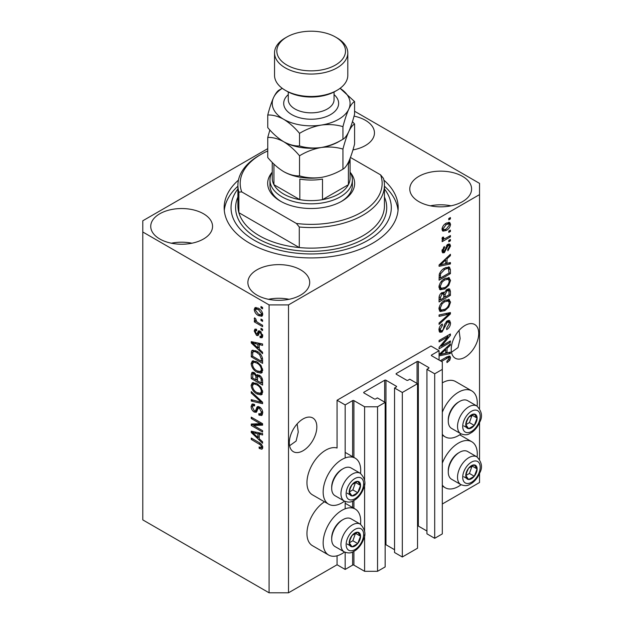 <?xml version="1.0" encoding="UTF-8"?>
<svg xmlns="http://www.w3.org/2000/svg" width="624" height="624" viewBox="0 0 624 624"><rect width="100%" height="100%" fill="white"/><g stroke="black" fill="none" stroke-linecap="round" stroke-linejoin="round"><path stroke-width="0.94" d="M439.07 350.704L430.973 346.031L337.069 400.241L345.166 404.921L352.615 400.616A0.913 0.53 0 0 1 353.909 400.616L364.595 406.786L377.543 406.786L385.156 402.394L377.387 397.909L375.601 398.939A0.913 0.53 0 0 1 374.306 398.939L363.948 392.956L363.948 392.207L384.673 380.242A0.913 0.53 0 0 1 385.967 380.242L396.326 386.225A0.913 0.53 0 0 1 396.326 386.974L394.547 388.003L402.316 392.488L417.534 383.698L409.765 379.213L407.987 380.242A0.913 0.53 0 0 1 406.692 380.242L396.326 374.26L396.326 373.511L417.05 361.546A0.913 0.53 0 0 1 418.345 361.546L428.704 367.528A0.913 0.53 0 0 1 428.704 368.277L426.925 369.307L434.694 373.792L442.307 369.4L442.307 361.92L431.621 355.75L431.621 355.001L439.07 350.704L439.07 360.048M431.621 355.001A0.913 0.53 0 0 0 431.621 355.75M426.925 369.307L426.925 533.816L434.694 538.309L442.307 533.91L442.307 369.4M434.694 538.309L434.694 373.792M417.534 525.915A0.913 0.53 0 0 1 418.345 526.063L426.925 531.016M396.326 373.511A0.913 0.53 0 0 0 396.326 374.26M394.547 388.003L394.547 552.513L402.316 556.998L417.534 548.215L417.534 383.698M402.316 556.998L402.316 392.488M385.156 544.612A0.913 0.53 0 0 1 385.967 544.752L394.547 549.713M363.948 392.207A0.913 0.53 0 0 0 363.948 392.956M267.751 148.629L142.795 220.779L142.795 519.893L269.077 592.8L288.499 592.8L337.069 564.759L345.166 569.431L352.615 565.133A0.913 0.53 0 0 1 353.909 565.133L364.595 571.303L377.543 571.303L385.156 566.912L385.156 402.394M377.543 571.303L377.543 406.786M364.595 571.303L364.595 534.784M364.595 531.258L364.595 483.935M364.595 480.41L364.595 406.786M345.166 569.431L345.166 552.349M345.166 508.81L345.166 501.493M345.166 457.961L345.166 404.921M337.069 564.759L337.069 555.797M344.51 501.181A26.559 15.335 -60 0 1 341.929 502.882A26.559 15.335 -60 0 1 328.653 504.192L312.46 494.848A26.559 15.335 -60 0 1 308.389 473.561A26.559 15.335 -60 0 1 325.736 450.161A26.559 15.335 -60 0 1 337.069 448.009L337.069 400.241M289.583 445.739L296.111 441.051L298.249 432.042L297.141 423.922M289.31 442.775A19.461 11.24 120 0 0 293.342 451.682A19.461 11.24 120 0 0 308.342 446.472A19.461 11.24 120 0 0 316.836 426.886A19.461 11.24 120 0 0 312.803 417.979A19.461 11.24 120 0 0 297.804 423.189A19.461 11.24 120 0 0 289.31 442.775M451.48 352.271L458.016 347.576L460.153 338.575L459.038 330.447M451.214 349.3A19.461 11.24 120 0 0 455.239 358.215A19.461 11.24 120 0 0 470.239 352.997A19.461 11.24 120 0 0 478.733 333.411A19.461 11.24 120 0 0 474.7 324.503A19.461 11.24 120 0 0 459.709 329.714A19.461 11.24 120 0 0 451.214 349.3M352.942 149.916A30.911 17.846 0 0 0 374.455 132.912A30.911 17.846 0 0 0 365.407 120.292A30.911 17.846 0 0 0 354.05 116.126M353.847 149.737A30.911 17.846 0 0 0 353.044 149.581M203.502 213.767A30.911 17.846 0 0 0 169.822 209.898A30.911 17.846 0 0 0 150.735 226.387A30.911 17.846 0 0 0 159.791 239A30.911 17.846 0 0 0 193.479 242.869A30.911 17.846 0 0 0 212.558 226.387A30.911 17.846 0 0 0 203.502 213.767M191.95 243.212A30.911 17.846 0 0 0 171.343 243.212M300.643 269.849A30.911 17.846 0 0 0 266.963 265.98A30.911 17.846 0 0 0 247.876 282.469A30.911 17.846 0 0 0 256.932 295.09A30.911 17.846 0 0 0 290.62 298.958A30.911 17.846 0 0 0 309.699 282.469A30.911 17.846 0 0 0 300.643 269.849M289.091 299.294A30.911 17.846 0 0 0 268.484 299.294M462.548 176.374A30.911 17.846 0 0 0 428.86 172.505A30.911 17.846 0 0 0 409.781 188.994A30.911 17.846 0 0 0 418.829 201.614A30.911 17.846 0 0 0 452.517 205.483A30.911 17.846 0 0 0 471.596 188.994A30.911 17.846 0 0 0 462.548 176.374M450.988 205.819A30.911 17.846 0 0 0 430.388 205.819M360.532 524.277A26.559 15.335 120 0 0 355.212 509.044A26.559 15.335 120 0 0 341.929 510.354A26.559 15.335 120 0 0 324.581 533.762A26.559 15.335 120 0 0 328.653 555.04A26.559 15.335 120 0 0 341.929 553.73A26.559 15.335 120 0 0 344.51 552.029M328.653 504.192A26.559 15.335 -60 0 1 324.581 482.914A26.559 15.335 -60 0 1 341.929 459.506A26.559 15.335 -60 0 1 355.212 458.188A26.559 15.335 -60 0 1 360.532 473.429M442.307 463.102A26.559 15.335 -60 0 1 458.5 443.056A26.559 15.335 -60 0 1 471.775 441.737A26.559 15.335 -60 0 1 477.103 456.979M461.074 484.731A26.559 15.335 -60 0 1 458.5 486.431A26.559 15.335 -60 0 1 445.216 487.742A26.559 15.335 -60 0 1 442.307 485.082M477.103 406.13A26.559 15.335 120 0 0 471.775 390.889A26.559 15.335 120 0 0 458.5 392.207A26.559 15.335 120 0 0 442.307 412.253M442.307 434.234A26.559 15.335 120 0 0 445.216 436.894A26.559 15.335 120 0 0 458.5 435.575A26.559 15.335 120 0 0 461.074 433.883M238.446 180.118A87.009 50.232 0 0 0 224.164 207.691A87.009 50.232 0 0 0 249.647 243.212A87.009 50.232 0 0 0 344.464 254.101A87.009 50.232 0 0 0 398.174 207.691A87.009 50.232 0 0 0 383.893 180.118M441.379 346.141L450.403 340.93L450.403 342.295L439.07 348.832L439.07 347.389L448.102 336.648L439.07 341.866L439.07 340.509L450.403 333.965L450.403 335.423L441.379 346.141L440.528 345.649M447.252 320.83L449.608 320.564L450.551 323.045C450.403 325.884 449.124 328.076 446.722 329.628L446.573 328.357L449.225 323.692L448.617 322.007L447.283 322.171L442.026 331.999L439.819 332.28L438.922 329.995C439.023 327.452 440.154 325.455 442.307 324.02L442.455 325.299L440.248 329.183L440.801 330.775L442.057 330.626L443.204 329.534L444.545 324.41L447.252 320.83M439.07 314.964L450.403 312.538L450.403 313.942L439.07 324.402L439.07 323.006L449.077 314.083L439.07 316.376L439.07 314.964M448.82 299.333L450.551 302.18L448.773 307.07L444.889 310.635L440.123 311.54L438.922 308.888C439.507 305.003 441.449 302.156 444.748 300.347L449.397 299.567M448.82 277.579L450.551 280.433L448.773 285.316L444.889 288.881L440.123 289.786L438.922 287.134C439.507 283.249 441.449 280.402 444.748 278.593L449.397 277.813M447.018 263.344L450.403 262.532L450.403 263.944L439.07 266.308L439.07 264.982L450.403 254.257L450.403 255.668L447.018 258.765L447.018 263.344L445.692 262.579M448.781 218.486L450.403 217.55L450.403 218.907L448.781 219.843L448.781 218.486M288.499 592.8L288.499 304.902L479.544 194.602L479.544 183.386L354.58 111.244M442.307 504.005L479.544 482.5L479.544 473.468M479.544 459.373L479.544 422.62M479.544 408.517L479.544 194.602M471.775 390.889L455.59 381.545A26.559 15.335 120 0 0 442.307 382.863M324.48 501.79A26.559 15.335 120 0 0 308.155 525.229A26.559 15.335 120 0 0 312.46 545.696L328.653 555.04M446.199 223.205L449.717 222.456L450.551 224.344C450.115 227.175 448.687 229.211 446.285 230.467L442.845 231.161L442.01 229.273C442.432 226.481 443.828 224.461 446.199 223.205M448.781 231.059L450.403 230.123L450.403 231.481L448.781 232.417L448.781 231.059M446.129 238.033L450.403 235.56L450.403 236.925L442.159 241.683L442.159 240.318L443.477 239.561L442.01 238.797L442.455 237.26L443.633 237.089L443.485 238.095L444.444 238.758L446.129 238.033M442.33 239.46L442.01 238.797M442.369 237.455L444.444 238.758M448.781 240.404L450.403 239.468L450.403 240.833L448.781 241.769L448.781 240.404M447.892 244.319L449.803 244.062L450.551 246.004L447.899 250.77L447.751 249.499L449.374 246.589L448.96 245.466L448.094 245.56L444.366 252.642L442.712 252.853L442.01 250.988L444.366 246.527L444.514 247.798L443.188 250.255L444.194 251.378L447.892 244.319M441.948 250.513L444.194 251.378M444.67 268.102L449.452 267.103L450.403 269.771L450.403 273.632L439.07 280.176L439.28 274.287C440.466 271.339 442.26 269.279 444.67 268.102M447.073 289.318L449.608 288.928L450.403 291.353L450.403 295.386L439.07 301.93L439.07 297.874C439.078 295.667 440.029 293.92 441.917 292.633L444.296 292.726L447.073 289.318M443.921 292.391L443.43 292.227M439.07 354.549L450.403 343.824L450.403 345.236L447.018 348.332L447.018 352.903L450.403 352.092L450.403 353.512L439.07 355.875M440.248 360.734L446.761 356.967L449.896 356.14L450.551 357.739L449.748 360.243L447.018 362.599L446.87 361.327L449.225 358.441L448.367 357.583L441.425 361.413M448.851 356.054L448.851 357.63L447.041 356.811M253.578 425.459L262.595 430.669L262.595 432.026L251.261 425.482L251.261 424.031L260.302 423.727L251.261 418.517L251.261 417.152L262.595 423.696L262.595 425.155L253.578 425.459L255.193 424.523L262.595 424.273M259.444 406.918C261.581 408.4 262.681 410.405 262.743 412.948L261.729 415.498L258.921 415.116L258.773 413.673L260.66 413.899L261.417 412.066L259.483 408.299L258.305 408.143L256.277 412.308L254.225 412.066C252.229 410.717 251.191 408.853 251.121 406.474L252.057 404.087L254.506 404.407L254.647 405.85L253.016 405.639L252.439 407.191L254.249 410.717L255.403 410.959L257.384 406.637L259.444 406.918M251.261 391.607L262.595 402.269L262.595 403.681L251.261 401.053L251.261 399.649L261.277 402.285L251.261 393.019L251.261 391.607M262.743 392.09L260.965 394.922L257.08 394.001C253.711 392.207 251.722 389.337 251.121 385.367L252.314 382.73L256.94 383.557L261.011 387.239L262.743 392.09M261.596 394.672L262.096 394.267M262.743 370.336L260.965 373.168L257.08 372.247C253.711 370.461 251.722 367.583 251.121 363.613L252.314 360.976L256.94 361.803L261.011 365.485L262.743 370.336M261.596 372.918L262.096 372.512M260.98 319.09L262.595 320.026L262.595 321.383L260.98 320.455L260.98 319.09M258.391 308.248C260.848 309.488 262.298 311.548 262.743 314.418L261.901 316.29L258.476 315.611C256.058 314.363 254.639 312.32 254.21 309.488L255.052 307.616L258.391 308.248M262.743 447.642L261.947 449.225L259.21 448.422L259.069 446.979L261.113 447.541L261.417 446.815L260.567 444.967L251.261 439.421L251.261 438.056L258.96 442.502C261.097 443.477 262.361 445.185 262.743 447.642M142.795 231.995L269.077 304.902L288.499 304.902M269.077 592.8L269.077 304.902M259.21 349.167L262.595 352.264L262.595 353.675L251.261 342.958L251.261 341.632L262.595 343.988L262.595 345.4L259.21 344.596L259.21 349.167M260.083 331.157L262.743 335.907L262.041 337.756L260.099 337.615L259.951 336.172L261.128 336.281L261.565 335.135L260.286 332.631L259.545 332.506L258.055 335.579L256.558 335.408L254.21 331.032L254.943 329.121L256.565 329.293L256.714 330.736L255.746 330.65L255.388 331.664L256.394 333.949L257.08 333.918L258.414 330.868L260.083 331.157M256.394 333.949L258.695 332.982L259.459 330.853M260.98 328.271L262.595 329.207L262.595 330.564L260.98 329.628L260.98 328.271M258.328 322.826L262.595 325.299L262.595 326.656L254.358 321.898L254.358 320.533L255.668 321.298L254.21 318.848L254.647 317.819L255.824 319.004L256.643 321.617L258.328 322.826M260.98 306.517L262.595 307.453L262.595 308.81L260.98 307.874L260.98 306.517M256.87 351.218C260.224 352.927 262.135 355.688 262.595 359.51L262.595 363.363L251.261 356.819L251.472 351.172L252.205 350.243L256.87 351.218M257.767 374.673L256.487 375.406L259.272 375.211C261.472 376.592 262.579 378.55 262.595 381.092L262.595 385.117L251.261 378.573L251.261 374.517L252.01 372.333L254.116 372.575L256.487 375.406L256.987 374.829M259.21 438.734L262.595 441.823L262.595 443.243L251.261 432.518L251.261 431.192L262.595 433.555L262.595 434.967L259.21 434.156L259.21 438.734M262.688 448.282L261.004 447.587M260.621 447.611L259.21 448.422M262.501 446.191L261.417 446.815M261.479 444.436L260.567 444.967M252.439 438.742L251.261 439.421M259.21 348.005L258.679 347.498M253.344 342.451L252.884 342.022L251.261 342.958M262.595 344.081L260.832 343.66L259.21 344.596M259.506 344.425L259.506 343.348L257.891 344.276L252.447 342.974L257.891 347.958L257.891 344.276M259.21 347.194L257.891 347.958M253.843 342.163L252.447 342.974M262.618 336.952L261.713 336.679L260.099 337.615M261.713 336.679L261.643 335.985M262.579 334.542L261.565 335.135M261.245 332.077L260.286 332.631M260.887 331.734L259.545 332.506M258.679 334.698L256.558 335.408M258.18 334.472L257.314 333.809M255.848 330.595L255.824 330.096L254.21 331.032M255.824 330.096L255.949 329.074M258.008 333.013L258.695 332.982L258.008 333.013M262.158 328.949L260.98 329.628M256.129 321.056L255.668 321.298M255.536 321.22L254.358 321.898M255.138 318.31L254.21 318.848M262.158 307.195L260.98 307.874M262.532 315.572L260.621 314.956M259.787 314.855L258.476 315.611M255.863 309.122L255.824 308.552L254.21 309.488M255.824 308.552L256.043 307.398M257.962 308.014L255.902 309.091L255.388 310.206L258.469 314.246L261.043 314.824L261.565 313.708L258.469 309.66L255.902 309.091M261.043 314.824L262.712 313.856M259.576 309.02L258.469 309.66M262.571 313.123L261.565 313.708M262.158 319.769L260.98 320.455M262.595 361.499L261.713 360.984M252.587 356.054L251.261 356.819M252.884 352.201L253.094 350.236L251.472 351.172M255.723 350.618L252.814 352.209L252.587 356.226L261.277 361.241L261.277 358.909L259.623 354.689L256.854 352.568C255.146 351.398 253.796 351.281 252.814 352.209M262.595 360.477L261.277 361.241M257.977 351.92L256.854 352.568M260.512 354.175L259.623 354.689M262.501 358.199L261.277 358.909M262.267 372.286L259.553 371.756M258.367 371.506L257.08 372.247M252.751 363.043L251.121 363.613M252.736 362.677L253.25 360.695M255.98 361.296L253.336 362.435L252.439 364.369C252.931 367.419 254.483 369.595 257.096 370.898L260.52 371.514L261.417 369.58C260.949 366.6 259.444 364.455 256.909 363.137L254.35 362.232L253.336 362.435M260.52 371.514L262.735 369.993M255.965 361.296L254.35 362.232M258.024 362.489L256.909 363.137M262.587 368.901L261.417 369.58M262.595 383.253L261.713 382.738M257.299 380.188L256.417 379.681M252.587 377.809L251.261 378.573M252.884 373.94L253.048 372.169M259.529 375.367L257.813 376.35L257.299 380.702L261.277 382.996L261.128 378.901L259.28 376.576L257.813 376.35M257.595 376.6L257.392 374.884M252.587 377.98L255.973 379.938L255.863 376.132L254.303 374.041L253.024 373.831L252.587 377.98M257.299 379.174L255.973 379.938M255.263 373.487L254.303 374.041M257.486 375.196L255.863 376.132M262.595 382.231L261.277 382.996M260.333 375.968L259.28 376.576M262.103 378.339L261.128 378.901M262.478 379.603L261.277 380.297M262.267 394.04L259.553 393.51M258.367 393.26L257.08 394.001M252.751 384.797L251.121 385.367M252.736 384.431L253.25 382.45M255.98 383.05L253.336 384.189L252.439 386.123C252.931 389.173 254.483 391.349 257.096 392.652L260.52 393.268L261.417 391.334C260.949 388.354 259.444 386.209 256.909 384.891L254.35 383.978L253.336 384.189M260.52 393.268L262.735 391.747M255.965 383.05L254.35 383.978M258.024 384.244L256.909 384.891M262.587 390.655L261.417 391.334M262.595 402.371L261.55 402.121M254.576 400.507L252.884 400.117L251.261 401.053M262.103 401.809L261.277 402.285M252.197 392.488L251.261 393.019M262.392 414.788L260.536 414.18L258.921 415.116M260.66 413.899L262.735 412.503M262.587 411.395L261.417 412.066M260.497 407.714L259.483 408.299M256.916 411.544L255.84 411.13L254.225 412.066M252.743 405.889L251.121 406.474M252.736 405.538L253.024 403.9M258.359 406.442L257.018 410.023L255.403 410.959M258.289 406.481L256.737 407.378M254.015 425.201L252.884 424.546L251.261 425.482M252.884 424.546L252.884 423.977M261.472 423.049L260.302 423.727M252.439 417.838L251.261 418.517M259.21 437.572L258.679 437.065M253.344 432.019L252.884 431.582L251.261 432.518M262.595 433.649L260.832 433.22L259.21 434.156M259.506 433.984L259.506 432.908L257.891 433.844L252.447 432.533L257.891 437.518L257.891 433.844M259.21 436.753L257.891 437.518M253.843 431.73L252.447 432.533M449.225 218.228L450.403 218.907M448.726 222.253L448.929 223.408L450.551 224.344M448.929 223.408L448.898 223.969M444.974 229.71L446.285 230.467M444.132 229.819L442.221 230.435M442.174 228.041L443.687 229.671L446.277 229.109L449.374 224.991L448.859 223.946L446.815 222.869M442.042 228.719L443.687 229.671M445.169 223.876L446.277 224.515L443.188 228.626M448.859 223.946L446.277 224.515M449.225 230.802L450.403 231.481M449.225 236.239L450.403 236.925M443.937 238.789L443.032 239.304M442.018 238.719L443.477 239.561M449.225 240.154L450.403 240.833M448.789 243.945L448.929 245.068L450.551 246.004M447.034 244.951L448.094 245.56M446.363 245.739L447.346 246.308M443.313 251.3L442.744 251.714L444.366 252.642M442.744 251.714L442.127 251.987M443.531 247.229L444.514 247.798M442.174 249.67L443.188 250.255M448.781 262.915L450.403 263.944M448.781 263.008L445.692 263.656M444.444 263.913L441.886 264.451M440.029 264.833L439.07 265.036M449.475 255.138L450.403 255.668M446.16 258.274L447.018 258.765M445.396 258.991L445.396 259.81M442.393 264.334L445.692 263.663L445.692 259.982L440.248 264.966L442.393 264.334M439.53 264.545L440.248 264.966M444.857 259.498L445.692 259.982M448.438 266.846L448.781 268.835L450.403 269.771M449.077 272.867L450.403 273.632M439.951 277.797L439.07 278.304M439.07 277.282L440.396 278.047L449.077 273.039L448.391 268.531L445.949 267.446M439.148 275.036L440.396 275.753L440.396 278.047M439.647 273.211L440.622 273.772L440.396 275.753M443.531 268.819L444.655 269.467L440.622 273.772M445.856 267.485L447.424 268.39L444.655 269.467M448.391 268.531L447.424 268.39M447.915 284.817L448.773 285.316M443.633 288.155L444.889 288.881M442.081 288.561L439.436 289.154M448.438 277.508L448.929 279.497L450.551 280.433M439.085 285.691L440.248 286.361L441.129 288.343L444.904 287.516C447.346 286.19 448.781 284.092 449.225 281.206L448.336 279.256L445.723 278.086M438.929 286.822L441.129 288.343M441.254 281.51L442.151 282.025L440.248 286.361M443.602 279.334L444.709 279.973L442.151 282.025M448.336 279.256L444.709 279.973M448.578 288.756L448.781 290.597M449.077 294.622L450.403 295.386M444.662 296.829L443.781 297.336M439.951 299.551L439.07 300.058M443.586 292.313L443.485 293.826M443.781 296.322L445.107 297.086L449.077 294.793L448.937 290.854L446.878 289.435M439.07 299.036L440.396 299.801L443.781 297.851L443.672 294.169L441.683 292.734M441.051 293.28L442.104 293.888L440.396 297.578L440.396 299.801M443.672 294.169L442.104 293.888M446.027 290.066L447.08 290.675L445.107 294.575L445.107 297.086M448.937 290.854L447.08 290.675M447.915 306.571L448.773 307.07M443.633 309.91L444.889 310.635M442.081 310.315L439.436 310.908M448.438 299.255L448.929 301.252L450.551 302.18M439.085 307.445L440.248 308.116L441.129 310.097L444.904 309.27C447.346 307.944 448.781 305.838 449.225 302.96L448.336 301.01L445.723 299.84M438.929 308.576L441.129 310.097M441.254 303.256L442.151 303.779L440.248 308.116M443.602 301.088L444.709 301.727L442.151 303.779M448.336 301.01L444.709 301.727M448.781 312.889L450.403 313.942M448.781 313.006L448.18 313.56M447.486 313.162L449.077 314.083M447.455 313.147L439.07 315.081M448.625 320.354L448.929 322.109L450.551 323.045M448.617 322.007L446.924 321.032M446.254 321.571L447.283 322.171M440.833 330.79L440.404 331.071L442.026 331.999M440.404 331.071L439.179 331.523M441.394 324.683L442.455 325.299M439.085 328.513L440.248 329.183M438.937 329.612L440.801 330.775M449.225 341.609L450.403 342.295M440.942 345.883L439.756 346.57M446.924 335.969L448.102 336.648M449.14 334.69L450.403 335.423M448.102 335.291L447.33 336.211M448.781 352.482L450.403 353.512M448.781 352.576L445.692 353.215L445.692 349.549L440.248 354.526L445.692 353.223M444.444 353.48L441.886 354.011M440.029 354.401L439.07 354.604M449.475 344.698L450.403 345.236M446.16 347.841L447.018 348.332M445.396 348.559L445.396 349.378M445.692 352.139L447.018 352.903M439.53 354.112L440.248 354.526M444.857 349.066L445.692 349.549M448.804 359.697L449.748 360.243M447.252 356.702L448.867 357.638M448.929 356.803L450.551 357.739M466.541 471.783A8.011 4.625 120 0 0 465.785 475.488A8.011 4.625 120 0 0 468.616 479.521A8.011 4.625 120 0 0 474.279 476.252A8.011 4.625 120 0 0 477.118 468.952A8.011 4.625 120 0 0 474.279 464.919A8.011 4.625 120 0 0 468.616 468.187A8.011 4.625 120 0 0 466.541 471.783M466.986 471.713L465.785 475.488L468.616 479.521L474.279 476.252L477.118 468.952L474.279 464.919L468.616 468.187L466.986 471.713M448.266 471.923L448.266 470.652A14.469 8.354 -60 0 1 449.639 463.952A14.469 8.354 -60 0 1 458.5 452.93L459.599 452.291A16.029 9.251 120 0 0 449.787 464.498A16.029 9.251 120 0 0 448.266 471.923A16.029 9.251 120 0 0 451.581 479.255L460.847 484.606A16.029 9.251 -60 0 1 459.046 469.849A16.029 9.251 -60 0 1 476.869 456.846L467.61 451.495A16.029 9.251 120 0 0 459.599 452.291M465.808 475.535L469.427 473.444L472.118 465.941M463.757 476.72L468.616 479.521M469.427 473.444L474.279 476.252M472.259 466.144L477.118 468.952M349.97 539.081A8.011 4.625 120 0 0 349.214 542.794A8.011 4.625 120 0 0 352.045 546.819A8.011 4.625 120 0 0 357.716 543.551A8.011 4.625 120 0 0 360.547 536.25A8.011 4.625 120 0 0 357.716 532.217A8.011 4.625 120 0 0 352.045 535.486A8.011 4.625 120 0 0 349.97 539.081M350.415 539.019L349.214 542.794L352.045 546.819L357.716 543.551L360.547 536.25L357.716 532.217L352.045 535.486L350.415 539.019M331.695 539.222L331.695 537.95A14.469 8.354 -60 0 1 333.068 531.25A14.469 8.354 -60 0 1 341.929 520.229L343.028 519.589A16.029 9.251 120 0 0 333.216 531.804A16.029 9.251 120 0 0 331.695 539.222A16.029 9.251 120 0 0 335.018 546.562L344.276 551.905A16.029 9.251 -60 0 1 342.475 537.147A16.029 9.251 -60 0 1 360.305 524.144L351.047 518.801A16.029 9.251 120 0 0 343.028 519.589M349.237 542.833L352.856 540.751L355.547 533.239M347.194 544.019L352.045 546.819M352.856 540.751L357.716 543.551M355.688 533.442L360.547 536.25M349.97 488.233A8.011 4.625 120 0 0 349.214 491.938A8.011 4.625 120 0 0 352.045 495.971A8.011 4.625 120 0 0 357.716 492.703A8.011 4.625 120 0 0 360.547 485.402A8.011 4.625 120 0 0 357.716 481.369A8.011 4.625 120 0 0 352.045 484.637A8.011 4.625 120 0 0 349.97 488.233M350.415 488.163L349.214 491.938L352.045 495.971L357.716 492.703L360.547 485.402L357.716 481.369L352.045 484.637L350.415 488.163M331.695 488.374L331.695 487.102A14.469 8.354 -60 0 1 333.068 480.402A14.469 8.354 -60 0 1 341.929 469.381L343.028 468.741A16.029 9.251 120 0 0 333.216 480.948A16.029 9.251 120 0 0 331.695 488.374A16.029 9.251 120 0 0 335.018 495.706L344.276 501.056A16.029 9.251 -60 0 1 342.475 486.299A16.029 9.251 -60 0 1 360.305 473.296L351.047 467.945A16.029 9.251 120 0 0 343.028 468.741M349.237 491.985L352.856 489.895L355.547 482.391M347.194 493.171L352.045 495.971M352.856 489.895L357.716 492.703M355.688 482.594L360.547 485.402M466.541 420.935A8.011 4.625 120 0 0 465.785 424.64A8.011 4.625 120 0 0 468.616 428.672A8.011 4.625 120 0 0 474.279 425.404A8.011 4.625 120 0 0 477.118 418.096A8.011 4.625 120 0 0 474.279 414.071A8.011 4.625 120 0 0 468.616 417.339A8.011 4.625 120 0 0 466.541 420.935M466.986 420.865L465.785 424.64L468.616 428.672L474.279 425.404L477.118 418.096L474.279 414.071L468.616 417.339L466.986 420.865M448.266 421.075L448.266 419.804A14.469 8.354 -60 0 1 449.639 413.104A14.469 8.354 -60 0 1 458.5 402.074L459.599 401.443A16.029 9.251 120 0 0 449.787 413.65A16.029 9.251 120 0 0 448.266 421.075A16.029 9.251 120 0 0 451.581 428.407L460.847 433.758A16.029 9.251 -60 0 1 459.046 419A16.029 9.251 -60 0 1 476.869 405.998L467.61 400.647A16.029 9.251 120 0 0 459.599 401.443M465.808 424.687L469.427 422.596L472.118 415.093M463.757 425.872L468.616 428.672M469.427 422.596L474.279 425.404M472.259 415.295L477.118 418.096M269.958 180.024A41.215 23.798 180 0 0 282.025 196.849A41.215 23.798 180 0 0 326.937 202.004A41.215 23.798 180 0 0 352.381 180.024A41.215 23.798 180 0 0 350.087 172.201A43.501 25.116 180 0 1 341.929 201.146A43.501 25.116 180 0 1 280.41 201.146L280.41 201.146A43.501 25.116 180 0 1 272.243 172.169A41.215 23.798 180 0 0 269.958 180.024L269.958 185.258A41.215 23.798 0 0 0 281.237 201.614M237.9 185.258L237.9 205.819A73.265 42.299 0 0 0 238.875 212.683A73.265 42.299 0 0 0 259.358 235.732A73.265 42.299 0 0 0 299.278 247.564L238.875 212.683L238.875 192.122A73.265 42.299 180 0 1 237.9 185.258A73.265 42.299 180 0 1 259.358 155.345L260.98 154.409A70.98 40.981 0 0 0 241.745 191.911L238.875 192.122M237.9 188.947A80.137 46.27 0 0 0 254.506 240.404A80.137 46.27 0 0 0 356.499 245.84A80.137 46.27 0 0 0 384.439 188.947M384.439 186.209A87.009 50.232 180 0 1 398.034 210.491M299.278 226.996L296.408 223.47A70.98 40.981 0 0 0 380.593 174.86L383.464 178.394A73.265 42.299 180 0 1 384.439 185.258A73.265 42.299 180 0 1 299.278 226.996L299.278 247.564A73.265 42.299 0 0 0 384.439 205.819L384.439 185.258M380.593 174.86L350.454 157.459M267.751 150.969A70.98 40.981 0 0 0 260.98 154.409M296.408 223.47L241.745 191.911M224.297 210.491A87.009 50.232 180 0 1 237.9 186.209M341.094 201.614A41.215 23.798 0 0 0 352.381 185.258L352.381 180.024M272.243 162.412L272.243 178.152A38.922 22.472 0 0 0 273.928 184.696A38.922 22.472 0 0 0 283.647 194.041A38.922 22.472 0 0 0 299.832 199.649A38.922 22.472 0 0 0 322.499 199.649A38.922 22.472 0 0 0 348.403 184.696A38.922 22.472 0 0 0 350.087 178.152L350.087 158.402M273.874 164.026A38.922 22.472 180 0 0 273.928 164.128L273.928 184.696L299.832 199.649L299.832 179.088A38.922 22.472 180 0 0 322.499 179.088L322.499 199.649L348.403 184.696L348.403 164.128A38.922 22.472 180 0 0 350.064 158.48M337.069 90.285L335.455 91.221A34.343 19.828 180 0 1 286.884 91.221L285.262 90.285A36.637 21.154 0 0 0 337.069 90.285A36.637 21.154 0 0 0 347.802 75.332L347.802 52.9A36.637 21.154 180 0 1 325.19 72.439A36.637 21.154 180 0 1 285.262 67.852A36.637 21.154 180 0 1 274.537 52.9A36.637 21.154 180 0 1 285.262 37.939L286.884 37.011A34.343 19.828 0 0 0 286.884 65.052A34.343 19.828 0 0 0 335.455 65.052A34.343 19.828 0 0 0 335.455 37.011L337.069 37.939A36.637 21.154 180 0 1 347.802 52.9M342.95 169.151C336.188 173.269 328.957 176.03 321.243 177.427C313.615 178.417 306.384 177.895 299.536 175.867C294.551 176.069 289.255 174.65 283.647 171.608C278.015 168.16 272.719 163.465 267.751 157.521L267.751 137.436C272.735 137.233 278.031 138.653 283.647 141.695C289.271 145.15 294.567 149.846 299.536 155.789C306.29 151.671 313.529 148.91 321.243 147.514C328.864 146.523 336.102 147.038 342.95 149.074L342.95 169.151C344.783 168.285 346.726 165.75 348.761 161.538C350.828 156.881 352.771 151.063 354.58 144.089L354.58 124.004L352.451 121.618M299.536 155.789L299.536 175.867M342.95 149.074C344.76 142.1 346.702 136.282 348.761 131.625C350.805 127.413 352.747 124.87 354.58 124.004M269.88 130.003L267.751 137.436M283.257 141.469A38.922 22.472 0 0 0 283.647 141.695A38.922 22.472 0 0 0 321.243 147.514A38.922 22.472 0 0 0 340.252 140.743M283.647 171.608A38.922 22.472 0 0 0 321.243 177.427M321.243 147.514C313.615 148.504 306.384 147.989 299.536 145.954C294.559 146.164 289.263 144.745 283.647 141.695C278.039 138.263 272.743 133.567 267.751 127.608L267.751 115.003C272.735 114.8 278.031 116.22 283.647 119.262A38.922 22.472 0 0 0 321.243 125.081A38.922 22.472 0 0 0 348.761 109.192A38.922 22.472 0 0 0 340.072 88.327L354.58 101.572L354.58 114.176C352.771 121.15 350.828 126.968 348.761 131.625C346.726 135.837 344.783 138.38 342.95 139.238C336.188 143.356 328.957 146.117 321.243 147.514M282.259 88.327A38.922 22.472 0 0 0 273.569 97.555A38.922 22.472 0 0 0 283.647 119.262C289.247 122.694 294.544 127.39 299.536 133.357C306.29 129.238 313.529 126.477 321.243 125.081C328.864 124.09 336.102 124.605 342.95 126.641C344.76 119.668 346.702 113.849 348.761 109.192C350.805 104.972 352.747 102.437 354.58 101.572M282.274 88.335L279.388 89.942C277.579 90.769 275.636 93.311 273.569 97.555C271.526 102.149 269.591 107.96 267.751 115.003M342.95 126.641L342.95 139.238M299.536 133.357L299.536 145.954M274.537 52.9L274.537 75.332A36.637 21.154 0 0 0 285.262 90.285L286.884 91.221M337.069 37.939L335.455 37.011A34.343 19.828 0 0 0 286.884 37.011M428.704 368.277L428.704 367.528M418.345 526.063L418.345 361.546M417.05 383.417L417.05 361.546M396.326 386.974L396.326 386.225M385.967 544.752L385.967 380.242M384.673 402.113L384.673 380.242M353.909 565.133L353.909 551.413M353.909 508.295L353.909 500.565M353.909 457.439L353.909 400.616M352.615 565.133L352.615 552.053M352.615 507.546L352.615 501.197M352.615 456.69L352.615 400.616M260.153 443.274L259.046 443.914M256.316 342.685L254.771 343.574M259.171 331.726L257.548 332.662M252.798 352.248L251.261 353.137M252.884 373.581L251.261 374.517M257.54 376.631L255.973 377.536M260.364 400.171L259.483 400.678M257.774 408.377L256.152 409.313M256.316 432.245L254.771 433.142M445.739 247.19L446.893 247.853M441.784 262.415L442.58 262.876M448.781 290.425L450.403 291.353M439.132 296.852L440.396 297.578M443.485 293.647L445.107 294.575M445.669 313.607L447.291 314.535M444.14 326.095L445.138 326.672M441.784 351.983L442.58 352.435M445.676 357.599L446.854 358.277M463.882 471.541A12.363 7.137 120 0 0 467.08 483.483A12.363 7.137 120 0 0 479.021 472.898A12.363 7.137 120 0 0 475.823 460.957A12.363 7.137 120 0 0 463.882 471.541M347.311 538.847A12.363 7.137 120 0 0 350.509 550.789A12.363 7.137 120 0 0 362.45 540.197A12.363 7.137 120 0 0 359.252 528.255A12.363 7.137 120 0 0 347.311 538.847M347.311 487.991A12.363 7.137 120 0 0 350.509 499.933A12.363 7.137 120 0 0 362.45 489.349A12.363 7.137 120 0 0 359.252 477.407A12.363 7.137 120 0 0 347.311 487.991M463.882 420.693A12.363 7.137 120 0 0 467.08 432.635A12.363 7.137 120 0 0 479.021 422.05A12.363 7.137 120 0 0 475.823 410.101A12.363 7.137 120 0 0 463.882 420.693M384.439 197.036A75.559 43.625 180 0 1 348.457 245.63A75.559 43.625 180 0 1 257.743 238.54A75.559 43.625 180 0 1 237.9 197.036M334.066 94.606A27.472 15.865 180 0 1 328.559 115.651A27.472 15.865 180 0 1 291.743 114.59A27.472 15.865 180 0 1 288.272 94.606M288.272 91.978L288.272 99.637A22.893 13.221 0 0 0 294.98 108.982A22.893 13.221 0 0 0 319.933 111.844A22.893 13.221 0 0 0 334.066 99.637L334.066 91.978M345.166 503.24L355.212 509.044M459.755 434.803L471.775 441.737M442.307 435.217L445.216 436.894M442.307 486.065L445.216 487.742M345.166 452.392L355.212 458.188M261.113 447.541L262.727 446.605M261.128 336.281L262.743 335.345M255.746 330.65L256.651 330.135M256.955 334.019L258.57 333.083M253.024 373.831L254.639 372.895M258.305 408.143L259.919 407.207M253.016 405.639L254.631 404.703M443.804 238.735L442.182 237.799M448.96 245.466L447.346 244.53M460.847 484.606C467.337 486.993 469.053 484.676 471.877 483.233C475.41 480.659 478.07 477.157 479.848 472.727C482.781 467.298 481.79 462.002 476.869 456.846M344.276 551.905C350.774 554.291 352.49 551.983 355.313 550.532C358.847 547.958 361.499 544.456 363.277 540.025C366.21 534.596 365.219 529.3 360.305 524.144M344.276 501.056C350.774 503.443 352.49 501.127 355.313 499.684C358.847 497.11 361.499 493.607 363.277 489.177C366.21 483.748 365.219 478.452 360.305 473.296M460.847 433.758C467.337 436.137 469.053 433.828 471.877 432.385C475.41 429.811 478.07 426.309 479.848 421.879C482.781 416.442 481.79 411.154 476.869 405.998"/></g></svg>
